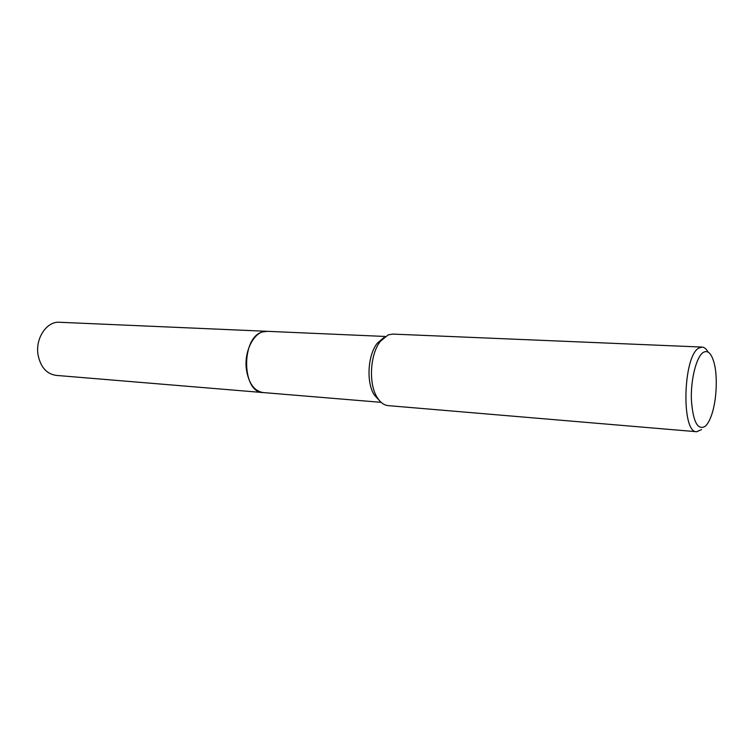 <?xml version="1.0" encoding="UTF-8"?>
<svg xmlns="http://www.w3.org/2000/svg" width="754" height="754" viewBox="0 0 754 754"><rect width="100%" height="100%" fill="white"/><g stroke="black" fill="none" stroke-linecap="round" stroke-linejoin="round"><path stroke-width="1.13" d="M263.523 392.589L263.08 392.561C241.61 392.674 240.894 337.387 262.439 331.958L267.397 331.326M263.391 392.57C241.723 393.268 240.705 337.453 262.43 331.958M379.714 400.911L374.097 394.71C366.095 381.967 367.811 354.776 377.358 343.145L383.711 337.698M701.569 429.573L696.715 431.722L388.225 405.633C383.88 405.2 380.129 402.353 376.972 397.085C368.31 383.296 370.176 353.73 380.506 341.147L388.244 334.87L392.749 334.088L702.068 347.066C704.311 347.208 706.328 348.876 708.1 352.09M696.715 431.722C681.126 433.201 682.936 356.086 698.826 348.084L702.068 347.066M705.056 426.434C697.459 430.449 692.898 421.42 691.361 399.328C690.739 378.998 696.47 356.746 703.199 352.438C707.893 349.818 711.569 353.447 714.217 363.343C718.006 377.848 716.404 403.192 710.815 417.103C709.08 421.533 707.158 424.643 705.056 426.434M266.954 331.298C255.069 330.101 243.872 350.148 246.351 369.083C248.528 383.183 254.107 391.015 263.08 392.561L56.079 375.379C46.522 373.88 40.509 367.019 38.039 354.776C35.184 338.367 46.776 321.138 59.434 322.269L385.303 336.463M263.08 392.551L381.138 402.344M374.097 394.71L376.972 397.085M377.358 343.145L380.506 341.147"/></g></svg>
